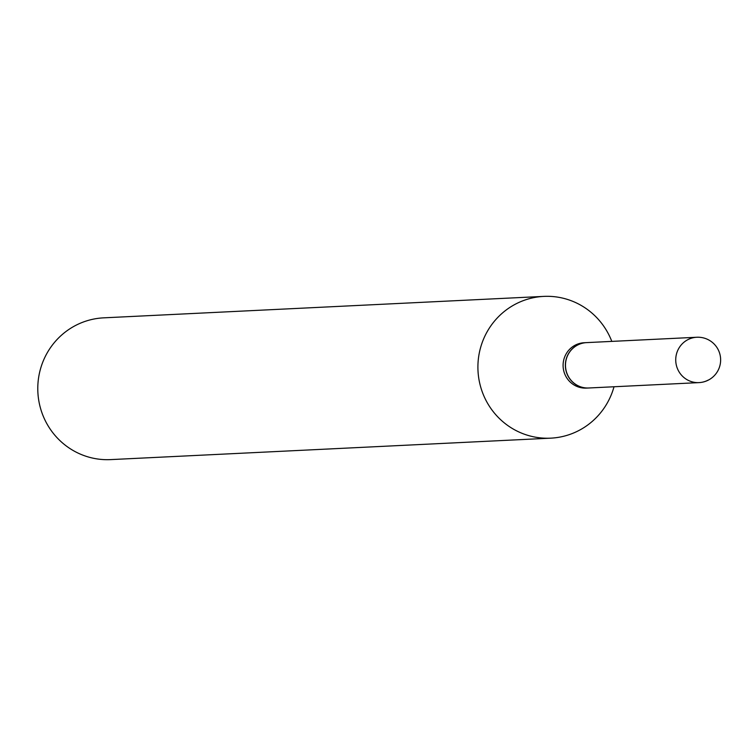 <?xml version="1.0" encoding="UTF-8"?>
<svg xmlns="http://www.w3.org/2000/svg" width="756" height="756" viewBox="0 0 756 756"><rect width="100%" height="100%" fill="white"/><g stroke="black" fill="none" stroke-linecap="round" stroke-linejoin="round"><path stroke-width="1.13" d="M588.792 387.989A22.708 22.198 -92.8 0 1 566.253 371.177A22.708 22.198 -92.8 0 1 577.48 345.114A22.708 22.198 -92.8 0 1 586.58 342.619L696.824 337.252A22.708 22.198 -92.8 0 0 687.733 339.737A22.708 22.198 -92.8 0 0 678.217 370.327A22.708 22.198 -92.8 0 0 699.035 382.612L588.792 387.989M588.726 387.989A22.708 22.198 -92.8 0 1 588.669 387.998A22.708 22.198 -92.8 0 1 567.85 375.704A22.708 22.198 -92.8 0 1 586.458 342.629A22.708 22.198 -92.8 0 1 586.514 342.629M588.669 387.998L586.391 388.102A22.708 22.198 -92.8 0 1 565.573 375.808A22.708 22.198 -92.8 0 1 584.18 342.742L586.458 342.629M614.014 386.76A70.969 69.363 -92.8 0 1 550.727 438.159L110.603 459.61A70.969 69.363 -92.8 0 1 45.54 421.196A70.969 69.363 -92.8 0 1 103.695 317.841L543.819 296.39A70.969 69.363 -92.8 0 1 608.882 334.804A70.969 69.363 -92.8 0 1 611.802 341.391M550.727 438.159A70.969 69.363 -92.8 0 1 485.664 399.744A70.969 69.363 -92.8 0 1 543.819 296.39M708.126 380.126A22.708 22.198 -92.8 0 1 699.035 382.612A22.708 22.708 0 0 0 718.2 349.697A22.708 22.708 0 0 0 696.824 337.252"/></g></svg>
